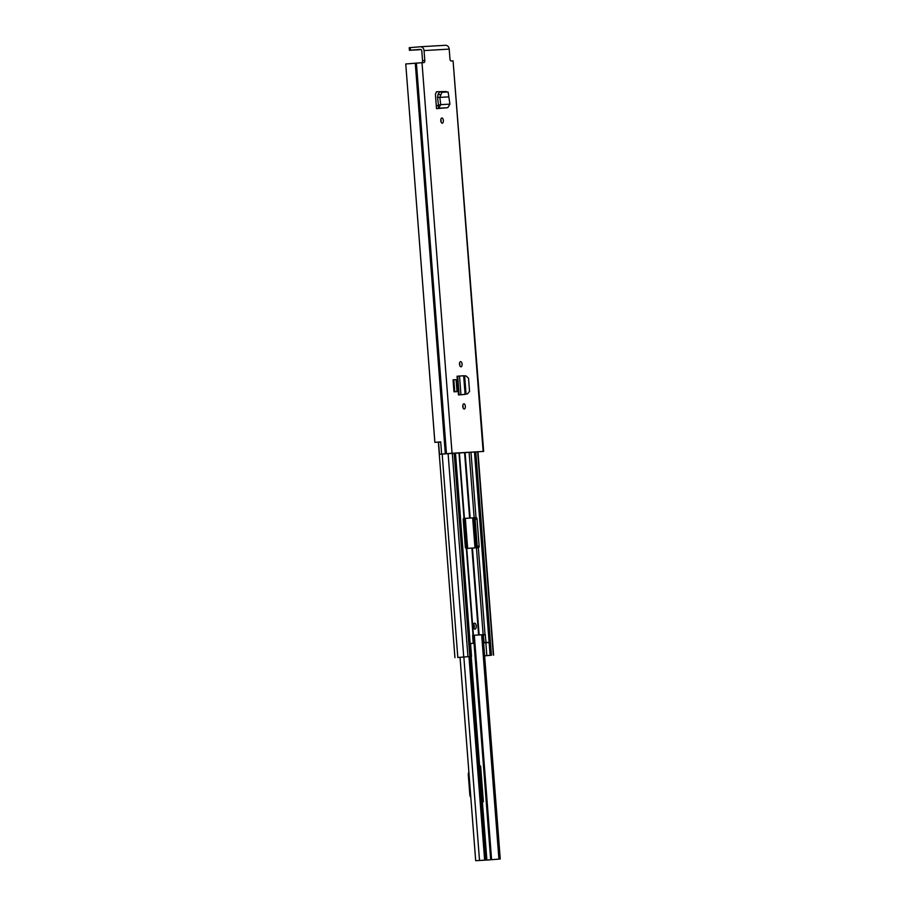 <?xml version="1.0" encoding="UTF-8"?>
<svg xmlns="http://www.w3.org/2000/svg" width="906" height="906" viewBox="0 0 906 906"><rect width="100%" height="100%" fill="white"/><g stroke="black" fill="none" stroke-linecap="round" stroke-linejoin="round"><path stroke-width="1.36" d="M442.264 123.193A2.605 1.28 -94.7 0 1 440.792 120.679A2.605 1.28 -94.7 0 1 441.856 117.995A2.605 1.28 -94.7 0 1 441.868 117.984A2.605 1.28 -94.7 0 1 443.351 120.498A2.605 1.28 -94.7 0 1 442.287 123.193A2.605 1.28 -94.7 0 1 442.264 123.193M457.02 391.652L456.103 379.648L453.827 379.761L454.755 391.766L457.02 391.652L454.755 391.766M453.827 379.761L453.045 379.829L453.974 391.834M420.384 49.377A1.506 1.314 -93.3 0 1 421.777 50.77L422.547 60.668L424.801 60.487L424.042 50.577A4.111 3.579 -93.3 0 0 420.158 46.772L410.237 47.599L410.441 50.192L420.361 49.377A1.506 1.314 -93.3 0 0 420.361 49.377L420.418 49.377M424.801 60.487A2.005 0.985 -94.7 0 1 423.985 62.548A2.005 0.985 -94.7 0 1 423.974 62.548L405.752 63.964L434.857 442.355L436.533 442.241L440.701 441.868L434.88 442.343L405.752 63.964M452.049 453.249L483.668 451.415L439.467 454.246L452.049 453.249L422.003 62.661M420.316 46.761L445.322 45.3A4.111 3.579 86.7 0 1 449.206 49.117L449.965 59.015A2.005 0.985 -94.7 0 0 451.109 60.962L453.079 60.849L483.136 451.437M464.642 375.979L466.035 394.11L467.485 393.929L469.535 391.313L468.538 378.232L466.103 375.956L463.668 375.775L465.095 394.404L458.493 394.937L457.054 376.228L457.677 376.183L459.115 394.891L458.493 394.937M463.861 403.816A2.605 1.28 -94.7 0 1 465.344 406.33A2.605 1.28 -94.7 0 1 464.28 409.025A2.605 1.28 -94.7 0 1 464.257 409.025A2.605 1.28 -94.7 0 1 462.785 406.511A2.605 1.28 -94.7 0 1 463.849 403.827A2.605 1.28 -94.7 0 1 463.861 403.816M460.61 361.596A2.605 1.28 -94.7 0 1 462.094 364.11A2.605 1.28 -94.7 0 1 461.029 366.805A2.605 1.28 -94.7 0 1 461.018 366.805A2.605 1.28 -94.7 0 1 459.535 364.291A2.605 1.28 -94.7 0 1 460.599 361.596A2.605 1.28 -94.7 0 1 460.61 361.596M443.747 91.563L436.454 91.766L435.412 94.349L436.522 108.663L447.813 107.667L449.92 104.133L448.119 91.948L441.913 92.31L439.852 97.406L437.564 97.169L438.108 94.247L439.682 91.8L446.194 91.517M440.837 119.467A2.605 1.28 -94.7 0 1 441.041 121.902M459.58 363.08A2.605 1.28 -94.7 0 1 459.784 365.514M462.83 405.299A2.605 1.28 -94.7 0 1 463.034 407.734M421.936 62.661A2.005 0.985 85.3 0 0 422.547 60.668M440.712 442.037L438.538 442.241L439.467 454.246M440.69 441.834L441.63 454.042M483.668 451.415L453.079 60.849M410.441 50.192L409.421 50.294L409.218 47.69L410.237 47.599M409.421 50.294L421.177 49.615M463.668 375.775L457.677 376.183M466.035 394.11L462.298 394.642M460.135 394.835L462.638 394.597M448.595 96.885L437.553 97.531L438.493 105.073L436.318 106.047L436.522 108.663M439.829 97.406L440.735 104.666L438.493 105.073M449.92 104.133L440.735 104.666L438.606 108.21L436.771 108.607M473.419 635.31L490.69 859.783L475.684 860.7L488.425 859.964L500.248 859.001L498.923 859.092L481.664 634.766M479.897 769.273A5.017 4.371 -93.3 0 0 480.622 766.046L483.374 801.765A5.017 4.371 -93.3 0 0 482.162 798.696M490.69 859.783L498.923 859.092M470.803 797.303L470.769 797.257A3.613 3.148 -93.3 0 1 469.852 795.004L468.289 774.619A3.613 3.148 -93.3 0 1 468.844 772.252L468.878 772.195M474.518 623.147A3.012 1.484 85.3 0 0 474.506 623.147A3.012 1.484 85.3 0 0 473.272 626.25A3.012 1.484 85.3 0 0 474.982 629.149A3.012 1.484 85.3 0 0 474.993 629.149A3.012 1.484 85.3 0 0 476.228 626.035A3.012 1.484 85.3 0 0 474.518 623.147M476.726 547.768A1.506 0.736 85.3 0 0 477.202 546.261L475.129 519.251A1.506 0.736 85.3 0 0 474.268 517.79L463.555 518.504M473.985 628.504A3.012 1.484 85.3 0 0 473.6 623.94M486.012 642.728L484.121 642.637L483.26 634.653L472.683 635.355L485.174 634.494L486.046 642.479L489.059 642.501L490.463 655.298L484.619 655.819L491.437 655.231L475.797 451.924M470.984 452.207L476.012 517.643L463.612 518.459M466.737 548.424L478.323 547.654L485.004 634.506M459.002 657.36L461.392 657.212M472.739 635.265L473.419 635.185L466.737 548.345L466.16 548.368A1.506 0.736 -94.7 0 1 465.31 546.907L463.226 519.897A1.506 0.736 -94.7 0 1 463.838 518.357A1.506 0.736 -94.7 0 1 463.849 518.357L463.657 518.425M471.358 643.543L473.215 643.226L472.638 635.729L473.419 635.185M459.002 657.394L471.211 656.408L470.225 643.611M488.13 655.468L484.619 655.797L488.13 655.468M476.012 517.643L476.182 517.632A1.506 0.736 -94.7 0 1 477.043 519.093L479.115 546.103A1.506 0.736 -94.7 0 1 478.504 547.643A1.506 0.736 -94.7 0 1 478.493 547.654L478.323 547.654M484.619 655.865L491.437 655.231M457.847 657.496L471.211 656.408M487.926 642.569L483.623 642.92M484.608 655.729L490.044 655.31M486.624 642.682L489.059 642.501M486.001 642.535L487.915 642.377M454.178 453.181L469.818 656.488M484.121 642.637L486.046 642.479M471.346 643.385L473.215 643.226M457.847 657.507L461.392 657.235M449.206 49.117L424.042 50.577M415.265 63.16L445.322 453.759M416.024 63.103L446.08 453.702M416.409 63.069L446.465 453.668M459.512 376.047L460.95 394.733L461.969 394.676M441.947 92.31L439.716 91.8M440.339 94.756L438.108 94.247M447.813 107.667L438.606 108.21L438.142 105.64M482.4 801.821L483.374 801.765M480.622 766.046L479.659 766.102M464.427 518.459L466.726 548.345M463.861 657.065L479.5 860.372M468.968 656.635L484.619 859.953M465.333 518.402L467.643 548.368M473.476 624.234L473.781 628.175M474.325 635.265L491.596 859.703M474.982 547.892L472.672 517.904M485.707 859.862L470.067 656.533M469.58 656.578L485.22 859.896M464.563 452.581L469.614 518.107M471.913 548.119L478.595 634.959M466.33 548.356L473.011 635.197M455.492 453.102L471.131 656.42M458.991 452.898L464.019 518.345M474.484 452.003L490.123 655.31M469.104 452.309L474.144 517.768M476.454 547.79L483.136 634.63M465.106 452.547L470.157 518.073M472.456 548.085L479.138 634.925M448.096 453.566L463.736 656.929M442.173 454.076L457.813 657.428M485.843 642.739L486.828 655.548M452.309 453.294L467.949 656.601M477.666 451.811L493.306 655.117M483.26 634.653L485.174 634.494M483.544 635.14L485.469 634.981M474.268 517.79L476.182 517.632M477.043 519.093L475.129 519.251M477.202 546.261L479.115 546.103M420.237 46.772L445.401 45.3M471.211 656.442L486.862 859.783M473.997 517.813L476.307 547.802M482.989 634.664L500.248 859.001M460.044 657.371L475.684 860.7M459.387 452.875L464.427 518.334M438.345 442.06L454.937 657.665M477.96 451.8L493.6 655.106M474.812 451.981L490.463 655.298M470.554 643.588L471.539 656.397"/></g></svg>
